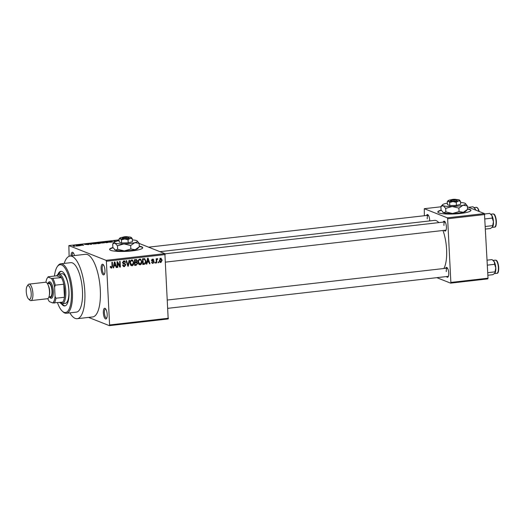 <?xml version="1.0" encoding="UTF-8"?>
<svg xmlns="http://www.w3.org/2000/svg" width="525" height="525" viewBox="0 0 525 525"><rect width="100%" height="100%" fill="white"/><g stroke="black" fill="none" stroke-linecap="round" stroke-linejoin="round"><path stroke-width="0.79" d="M104.954 270.309A5.394 1.851 83.5 0 1 104.278 274.457A5.394 1.851 83.5 0 1 102.342 273.82A5.394 1.851 83.5 0 1 101.122 268.787A5.394 1.851 83.5 0 1 103.143 264.488A5.394 1.851 83.5 0 1 104.954 270.309M103.537 264.954A4.561 1.562 -96.5 0 0 103.294 264.928A4.561 1.562 -96.5 0 0 102.191 268.82A4.561 1.562 -96.5 0 0 104.331 273.991A4.561 1.562 -96.5 0 0 104.554 273.919M107.192 314.396A5.394 1.851 83.5 0 1 106.509 318.544A5.394 1.851 83.5 0 1 104.573 317.901A5.394 1.851 83.5 0 1 103.353 312.874A5.394 1.851 83.5 0 1 105.374 308.569A5.394 1.851 83.5 0 1 107.192 314.396M105.768 309.041A4.561 1.562 -96.5 0 0 105.532 309.015A4.561 1.562 -96.5 0 0 104.422 312.9A4.561 1.562 -96.5 0 0 106.562 318.078A4.561 1.562 -96.5 0 0 106.792 317.999M112.928 247.511A16.59 2.815 -2.9 0 0 109.594 249.395A16.59 2.815 -2.9 0 0 132.057 250.898A16.59 2.815 -2.9 0 0 142.728 247.715A16.59 2.815 -2.9 0 0 139.276 246.186M142.708 247.879A16.59 2.815 -2.9 0 0 139.289 246.514M426.523 215.486A4.974 1.706 83.5 0 1 428.026 214.823A4.974 1.706 83.5 0 1 429.699 220.205A4.974 1.706 83.5 0 1 429.719 220.92M443.225 222.114A4.974 1.706 83.5 0 1 444.727 221.452A4.974 1.706 83.5 0 1 446.401 226.826A4.974 1.706 83.5 0 1 445.777 230.659A4.974 1.706 83.5 0 1 444.163 230.35M165.592 262.106L445.876 230.16A4.147 1.424 -96.5 0 0 446.053 230.101M445.567 268.321A4.974 1.706 83.5 0 1 447.064 267.658A4.974 1.706 83.5 0 1 448.744 273.033A4.974 1.706 83.5 0 1 448.114 276.865A4.974 1.706 83.5 0 1 446.506 276.563M167.934 308.313L448.219 276.367A4.147 1.424 -96.5 0 0 448.389 276.314M66.38 313.254L76.447 312.113A24.885 8.538 -96.5 0 0 82.478 290.896A24.885 8.538 -96.5 0 0 70.809 262.664L60.742 263.812A24.885 8.538 83.5 0 1 72.417 292.044A24.885 8.538 83.5 0 1 66.38 313.254A24.885 8.538 83.5 0 1 63.085 311.902L62.331 311.213A24.052 8.249 -96.5 0 0 71.347 292.018A24.052 8.249 -96.5 0 0 65.901 269.581A24.052 8.249 -96.5 0 0 57.258 266.713A24.052 8.249 -96.5 0 0 54.469 276.052M69.851 312.861A31.52 10.815 -96.5 0 0 77.195 318.701A31.52 10.815 -96.5 0 0 84.84 291.834A31.52 10.815 -96.5 0 0 70.055 256.069A31.52 10.815 -96.5 0 0 64.214 263.412M77.195 318.701L92.676 316.936A31.52 10.815 -96.5 0 0 100.321 290.069A31.52 10.815 -96.5 0 0 85.536 254.303L70.055 256.069M443.874 268.511A25.712 8.82 -96.5 0 0 446.598 249.546A25.712 8.82 -96.5 0 0 442.975 230.488M438.769 222.62A25.712 8.82 -96.5 0 0 434.542 220.369L159.922 251.672M441.144 210.098A16.59 2.815 -2.9 0 0 437.811 211.982A16.59 2.815 -2.9 0 0 460.274 213.485A16.59 2.815 -2.9 0 0 470.945 210.302A16.59 2.815 -2.9 0 0 467.493 208.779M470.925 210.466A16.59 2.815 -2.9 0 0 467.512 209.101M118.427 240.706L119.136 240.437M115.178 241.598L116.058 241.474M116.228 241.264L113.886 241.165M113.984 241.244L116.944 241.231M114.896 241.027L114.45 241.323M109.915 241.953L110.112 242.248L109.594 242.307L109.029 241.316L109.541 241.257L113.183 241.894L109.935 242.268M100.492 242.832C99.803 242.609 100.072 242.393 101.312 242.183L104.521 242.734L101.686 243.055L100.144 242.57M104.291 242.852L104.272 242.386L104.521 242.734M92.4 243.751C91.711 243.534 91.98 243.318 93.22 243.101L96.429 243.659L93.594 243.974L92.052 243.495M96.2 243.777L96.18 243.311L96.429 243.659M74.793 246.284L73.087 246.153L74.95 246.067L73.329 245.385L75.239 246.212M74.583 246.304L74.95 246.081M139.138 243.423L164.87 253.634L168.184 318.944L109.351 325.651L109.6 324.955L168.433 318.248M119.103 239.866L68.867 245.588L106.043 260.341L164.87 253.634M76.703 245.739L76.893 246.035L76.374 246.094L75.81 245.103L76.328 245.044L79.964 245.68L76.716 246.054M79.367 244.906L81.021 245.562L78.461 244.801L82.72 245.162L81.559 244.447L83.626 245.267L79.38 245.162M88.554 244.63L84.564 244.381L85.398 243.994L87.498 244.073L85.431 244.394L88.672 244.519M85.654 244.086L85.07 244.473M91.015 243.37L91.534 244.361L91.048 244.42L87.524 243.764L91.022 244.302L90.497 243.429L91.015 243.37L91.068 244.42M100.341 243.298L97.912 243.639L95.845 242.819L99.251 242.694L100.492 243.173M108.294 242.412L108.268 241.92C108.983 242.143 108.708 242.353 107.448 242.55L106.004 242.714L103.937 241.894L106.135 241.664L108.623 242.183M88.568 317.408L109.351 325.651M158.786 261.87L158.826 262.684L158.333 262.743L158.294 261.929L158.786 261.87M156.745 260.754L156.857 262.913L156.365 262.966L156.155 258.812L156.647 258.753L156.68 259.416L157.231 258.615L157.71 258.786L156.798 259.895L156.745 260.754L156.24 260.558M155.407 262.257L155.446 263.071L154.954 263.13L154.914 262.31L155.407 262.257M152.033 263.045L152.992 263.425L151.725 262.224L152.998 262.828L153.628 262.106L151.705 260.433L152.755 259.127L153.956 260.183L152.801 259.717L152.191 260.295L153.589 260.984L154.114 261.949L152.992 263.425L152.434 263.366M151.476 262.323L152.998 262.828M153.484 261.745L152.014 261.181M152.755 259.127L153.32 259.186M151.935 259.278L153.116 259.75L152.066 259.422M151.705 260.354L152.946 260.794M147.223 262.29L146.888 264.049L146.37 264.108L147.577 258.221L148.096 258.162L149.96 263.694L149.441 263.753L148.929 262.1L146.777 262.113M140.182 264.889L138.718 264.154L138.134 262.244C137.944 260.636 138.528 259.567 139.886 259.022L140.575 259.107L141.934 261.745L141.547 263.852L140.182 264.889L138.941 264.423M132.09 265.808L130.627 265.072L130.042 263.169C129.852 261.562 130.436 260.485 131.795 259.947L132.477 260.033L133.842 262.664L133.455 264.777L132.09 265.808L130.85 265.348M111.549 268.15L110.755 267.835L110.394 266.49L110.88 266.359L111.536 267.481L112.048 266.989L111.877 262.29L112.37 262.231L112.567 266.116L111.549 268.15L110.755 267.835L111.549 268.15M110.132 266.982L111.536 267.481M165.211 254.566L106.378 261.273L109.6 324.955M114.01 266.077L113.669 267.835L113.151 267.894L114.365 262.008L114.883 261.949L116.74 267.481L116.228 267.54L115.717 265.886L113.564 265.899M117.567 262.789L117.797 267.363L117.305 267.422L117.016 261.706L117.541 261.647L119.851 265.991L119.621 261.411L120.113 261.352L120.402 267.067L119.871 267.127L117.062 262.592M123.106 263.616L124.038 263.983L122.653 262.559L123.972 260.84L124.668 260.912L125.541 262.375L125.055 262.507L124.025 261.502L123.145 262.526L123.329 263.091L124.996 263.583L125.81 264.856L124.359 266.687L123.605 266.608L122.633 264.948L123.119 264.817L124.373 266.017L125.318 264.922L124.838 264.187L123.467 263.826M122.653 265.486L124.373 266.017M123.322 261.089L124.504 261.555L123.178 261.168M122.686 262.835L124.123 263.386M129.563 260.275L128.31 266.168L127.824 266.221L126.079 260.669L126.584 260.617L128.002 265.525L129.052 260.334L129.563 260.275M137.629 263.412L136.211 265.263L134.689 265.44L134.4 259.724L136.625 259.606L137.353 260.833L136.887 262.087L137.629 263.412L137.097 263.202M144.657 258.661L145.943 261.253C146.153 262.861 145.583 263.891 144.224 264.351L142.78 264.515L142.492 258.799L144.795 258.707M159.941 262.146L160.906 262.526L159.423 260.531L160.689 258.221L162.166 260.17L160.906 262.526L160.388 262.461M160.689 258.221L161.201 258.28M68.867 245.588L69.123 256.305M487.771 278.9L450.614 283.139L450.863 282.437L488.02 278.204L487.771 278.9M436.82 277.666L450.614 283.139M440.921 206.798L424.292 208.694L447.307 217.829L484.463 213.59L488.02 278.204M484.798 214.522L447.641 218.761L450.863 282.437M467.394 206.817L484.463 213.59M424.292 208.694L424.358 215.736M447.641 218.761L447.307 217.829M441.322 210.381A16.59 2.815 -2.9 0 0 437.843 212.146M428.42 215.302A4.147 1.424 -96.5 0 0 428.236 215.289A4.147 1.424 -96.5 0 0 427.232 218.827M447.464 268.137A4.147 1.424 -96.5 0 0 447.274 268.124A4.147 1.424 -96.5 0 0 446.27 271.661M445.121 221.931A4.147 1.424 -96.5 0 0 444.938 221.918A4.147 1.424 -96.5 0 0 443.927 225.455M71.006 255.964A5.394 1.851 83.5 0 1 73.047 252.545A5.394 1.851 83.5 0 1 74.458 255.57M106.378 261.273L106.043 260.341M73.441 253.011A4.561 1.562 -96.5 0 0 73.205 252.991A4.561 1.562 -96.5 0 0 72.089 255.839M113.105 247.793A16.59 2.815 -2.9 0 0 109.627 249.559M111.037 267.343L110.631 267.625M113.203 267.652L113.669 267.835M114.982 265.296L115.1 265.643M116.137 267.245L116.74 267.481M113.643 265.519L115.717 265.886M114.516 263.675L114.142 265.394L115.513 265.237L114.686 262.566L114.516 263.675L114.056 263.491M113.702 265.217L114.142 265.394M114.279 262.408L114.686 262.566M117.292 267.159L117.797 267.363M119.109 265.696L119.851 265.991M119.693 266.785L120.402 267.067M123.907 265.978L123.178 266.221L124.359 266.687M124.838 264.187L123.04 263.557M123.998 260.833L124.294 261.47M124.983 262.152L125.541 262.375M122.653 262.329L123.145 262.526M123.815 263.117L124.628 264.39M125.272 264.639L125.81 264.856M127.739 265.939L128.31 266.168M127.549 265.348L128.002 265.525M131.86 259.941L132.339 260.682L131.834 260.61C130.791 261.043 130.357 261.877 130.535 263.123L132.051 265.145L133.343 262.703L133.074 261.437L130.987 260.275M133.324 262.461L133.842 262.664M132.943 264.574L133.455 264.777M131.591 265.099L130.909 265.342M132.339 260.682L131.106 260.19M130.036 262.927L130.535 263.123M130.364 264.613L132.051 265.145M135.594 264.666L134.656 264.836M135.923 259.547L136.152 260.124M136.795 260.61L137.353 260.833M136.329 261.87L136.887 262.087M135.706 261.621L136.447 262.946M134.84 262.132L136.657 262.631L134.525 262.165M134.42 260.137L134.925 260.334L135.01 262.041L136.447 261.824L136.868 260.984L136.467 260.249L134.4 259.79M134.505 261.844L135.01 262.041M136.467 260.249L134.925 260.334M135.043 262.71L135.148 264.712L136.697 264.462L137.137 263.478L136.014 262.598L134.538 262.507M134.643 264.515L135.148 264.712M139.952 259.015L140.438 259.757L139.926 259.691C138.882 260.118 138.456 260.951 138.626 262.198L140.142 264.219L141.442 261.785L141.166 260.518L139.079 259.357M141.422 261.542L141.934 261.745M141.041 263.648L141.547 263.852M139.689 264.173L139 264.416M140.431 259.757L139.197 259.271M138.127 262.001L138.626 262.198M138.456 263.688L140.142 264.219M143.588 263.753L143.043 263.885L144.224 264.351M144.106 258.622L144.487 259.304M145.432 261.05L145.943 261.253M142.511 259.212L143.017 259.416L143.24 263.793L145.32 262.717L145.451 261.299L144.598 259.35L142.492 258.871M142.734 263.589L143.24 263.793M142.708 258.845L143.889 259.311L143.017 259.416M144.598 259.35L143.889 259.311M146.423 263.865L146.888 264.049M148.201 261.509L148.319 261.857M149.349 263.458L149.96 263.694M146.856 261.732L148.929 262.1M147.735 259.888L147.354 261.608L148.726 261.45L147.906 258.779L147.735 259.888L147.276 259.704M146.921 261.43L147.354 261.608M147.499 258.622L147.906 258.779M152.303 261.279L151.81 261.102L152.303 261.279M152.611 259.147L152.755 259.606M153.339 259.934L153.956 260.183M151.718 260.105L152.191 260.295M152.703 260.735L152.939 261.476L154.114 261.949M152.447 262.71L151.961 262.933M154.941 262.874L155.446 263.071M156.352 262.71L156.857 262.913M156.174 259.219L156.68 259.416M156.791 259.074L157.598 259.396M156.758 259.166L157.237 259.357M156.194 259.658L156.798 259.895M158.32 262.487L158.826 262.684M160.558 258.241L160.834 258.779M161.648 259.967L162.166 260.17M160.342 261.798L159.856 262.034M159.843 258.385L161.018 258.858L159.915 260.472L160.886 261.929L161.674 260.269L160 258.536M159.416 260.269L159.915 260.472M159.39 261.417L160.886 261.929M76.368 246.074L76.328 245.044M76.486 245.332L77.995 245.47L76.322 245.155L76.525 246.074M76.65 246.061L76.63 245.628M93.463 243.2L92.899 243.698L95.091 243.849L95.681 243.364L93.463 243.2M92.617 243.823L92.597 243.482L92.905 243.889M95.963 243.843L95.681 243.364M96.58 242.858L98.792 242.767L96.593 243.114M97.44 243.2L99.842 243.108L97.453 243.456M101.555 242.274L100.99 242.773L103.182 242.924L103.773 242.438L101.555 242.274M104.055 242.918L103.773 242.438M104.672 241.933L106.253 242.563L108.078 242.202L106.286 241.769L104.685 242.189M109.699 241.546L111.215 241.684L109.535 241.369L109.738 242.287M109.863 242.274L109.843 241.841M109.587 242.287L109.535 241.369M61.281 303.608A17.417 5.978 -96.5 0 0 64.759 305.931A17.417 5.978 -96.5 0 0 68.985 291.08A17.417 5.978 -96.5 0 0 60.815 271.313A17.417 5.978 -96.5 0 0 57.947 274.358M61.208 271.307A17.417 5.978 -96.5 0 0 58.813 274.05M57.507 302.748A24.052 8.249 -96.5 0 0 62.331 311.213M56.68 275.796L57.035 275.29A14.93 5.125 83.5 0 1 58.774 274.05L61.871 273.702A14.93 5.125 83.5 0 1 68.873 290.64A14.93 5.125 83.5 0 1 65.251 303.365L62.16 303.719A14.93 5.125 83.5 0 1 61.208 303.581A14.93 5.125 83.5 0 1 60.185 302.905L59.725 302.492M57.258 266.713L57.842 265.873A24.885 8.538 83.5 0 1 60.742 263.812M62.193 303.719A17.417 5.978 -96.5 0 0 65.146 305.845M468.556 207.283L473.038 206.771L475.269 209.016A6.635 2.277 -96.5 0 0 474.502 207.972A6.635 2.277 -96.5 0 0 474.383 207.867M475.322 209.121A6.635 2.277 83.5 0 1 475.775 210.144A6.635 2.277 83.5 0 0 475.269 209.016L475.637 210.092M59.752 302.492A14.103 4.837 -96.5 0 0 60.395 302.853A14.103 4.837 -96.5 0 0 62.672 302.157A14.103 4.837 -96.5 0 0 64.45 297.262A14.103 4.837 -96.5 0 0 63.788 284.202A14.103 4.837 -96.5 0 0 61.432 277.666A14.103 4.837 -96.5 0 0 58.99 275.093A14.103 4.837 -96.5 0 0 56.713 275.796L48.195 276.76L48.142 277.134A13.269 4.554 -96.5 0 0 47.355 277.948A13.269 4.554 -96.5 0 0 45.924 282.253M58.774 274.05A14.93 5.125 83.5 0 1 59.719 274.194A14.93 5.125 83.5 0 1 65.691 289.656A14.93 5.125 83.5 0 1 62.16 303.719M62.672 302.157L52.664 302.932A13.269 4.554 -96.5 0 0 55.059 296.336L54.6 287.247A13.269 4.554 -96.5 0 0 51.424 278.44L61.432 277.666L56.713 275.796M55.059 296.336L55.932 298.233L64.45 297.262L63.788 284.202L55.269 285.173L54.6 287.247M47.788 298.627A13.269 4.554 -96.5 0 0 49.383 301.626L52.664 302.932M51.424 278.44L48.142 277.134M52.92 278.637A14.103 4.837 83.5 0 1 55.269 285.173M47.355 277.948L47.933 277.102A14.103 4.837 83.5 0 1 48.195 276.76M55.932 298.233A14.103 4.837 83.5 0 1 54.16 303.128M31.205 293.488A6.969 2.389 -96.5 0 0 29.63 286.991A6.969 2.389 -96.5 0 0 27.129 286.158A6.969 2.389 -96.5 0 0 26.25 291.519A6.969 2.389 -96.5 0 0 28.593 299.047A6.969 2.389 -96.5 0 0 31.205 293.488M27.129 286.158L28.061 284.806A8.295 2.848 83.5 0 1 29.026 284.123A8.295 2.848 83.5 0 1 32.917 293.534A8.295 2.848 83.5 0 1 30.909 300.602A8.295 2.848 83.5 0 1 29.807 300.156L28.593 299.047M49.212 296.848A7.468 2.559 -96.5 0 0 49.488 297.13A7.468 2.559 -96.5 0 0 52.283 291.178A7.468 2.559 -96.5 0 0 50.597 284.215A7.468 2.559 -96.5 0 0 47.913 283.323A7.468 2.559 -96.5 0 0 47.709 283.664M47.913 283.323L48.497 282.483A8.295 2.848 83.5 0 1 51.476 283.467A8.295 2.848 83.5 0 1 53.353 291.204A8.295 2.848 83.5 0 1 50.242 297.826L49.488 297.13M47.48 283.69L48.878 283.526A6.635 2.277 83.5 0 1 51.988 291.06A6.635 2.277 83.5 0 1 50.38 296.717L48.983 296.874M29.026 284.123L45.596 282.233A8.295 2.848 83.5 0 1 49.481 291.644A8.295 2.848 83.5 0 1 47.473 298.718L30.909 300.602M485.533 229.051L490.501 228.487L492.542 226.957L492.673 225.652L485.402 226.478M485.021 218.932L492.286 218.105L493.441 221.767L492.673 225.652M484.601 213.983L489.733 213.399L491.971 215.644L492.286 218.105M492.023 215.742A6.635 2.277 83.5 0 1 492.66 226.787M492.601 226.879L492.601 226.879A6.635 2.277 -96.5 0 0 493.441 221.767A6.635 2.277 -96.5 0 0 491.971 215.644A6.635 2.277 -96.5 0 0 491.203 214.6A6.635 2.277 -96.5 0 0 491.078 214.495M487.876 275.257L492.844 274.693L494.885 273.164L495.009 271.858L487.745 272.685M487.364 265.145L494.629 264.311L495.777 267.973L495.009 271.858M487.108 260.17L492.076 259.606L494.314 261.85L494.629 264.311M494.366 261.949A6.635 2.277 83.5 0 1 495.003 272.993M494.944 273.085L494.944 273.085A6.635 2.277 -96.5 0 0 495.777 267.973A6.635 2.277 -96.5 0 0 494.314 261.85A6.635 2.277 -96.5 0 0 493.546 260.807A6.635 2.277 -96.5 0 0 493.421 260.702M127.792 237.024L123.093 237.261L122.227 238.179L122.916 238.402A3.321 0.564 -2.9 0 0 126.801 238.409A3.321 0.564 -2.9 0 0 128.914 237.72L128.809 237.622M127.477 236.755A2.487 0.42 -2.9 0 0 124.917 236.749A2.487 0.42 -2.9 0 0 123.126 237.175A2.487 0.42 -2.9 0 0 123.093 237.261M123.126 237.175L122.351 238.009A3.321 0.564 -2.9 0 0 122.325 238.166M123.132 237.175A5.808 0.984 -2.9 0 0 121.124 237.543A5.808 0.984 -2.9 0 0 119.897 238.061L119.057 238.973L120.205 238.56L121.439 239.918L124.701 238.96L128.048 239.774L128.205 242.806L132.431 241.717L132.274 238.678L131.04 237.326A5.808 0.984 -2.9 0 0 127.667 236.919M121.439 239.918L121.59 242.95L128.205 242.806M128.048 239.774L130.121 238.343L132.274 238.678M119.897 238.061A5.808 0.984 -2.9 0 0 120.205 238.56A5.808 0.984 -2.9 0 0 124.701 238.96A5.808 0.984 -2.9 0 0 130.121 238.343A5.808 0.984 -2.9 0 0 131.322 237.484L131.355 237.51M119.057 238.973L119.208 242.005L121.59 242.95M119.136 240.575A11.609 1.969 -2.9 0 0 116.826 241.06A11.609 1.969 -2.9 0 0 114.378 242.104A11.609 1.969 -2.9 0 0 114.982 243.095A11.609 1.969 -2.9 0 0 123.979 243.895A11.609 1.969 -2.9 0 0 134.813 242.662A11.609 1.969 -2.9 0 0 137.228 240.942A11.609 1.969 -2.9 0 0 136.657 240.627A11.609 1.969 -2.9 0 0 132.339 239.912M130.856 249.007L124.333 250.917L117.633 249.296L115.336 250.117L112.862 247.4L112.685 243.915L114.982 243.095L117.456 245.812L123.979 243.895L130.679 245.523L130.856 249.007L135.168 249.683L139.309 246.822L137.616 248.64A11.609 1.969 177.1 0 1 135.168 249.683A11.609 1.969 -2.9 0 1 124.333 250.917A11.609 1.969 -2.9 0 1 115.336 250.117A11.609 1.969 -2.9 0 1 114.765 249.802L114.562 249.618M117.456 245.812L117.633 249.296M130.679 245.523L134.813 242.662L139.132 243.338L139.309 246.822M139.132 243.338L137.287 241.001M114.378 242.104L112.685 243.915M122.916 238.402L123.683 237.49L128.067 236.992L128.914 237.72M123.683 237.49A2.487 0.42 -2.9 0 0 126.466 237.477A2.487 0.42 -2.9 0 0 128.067 236.992M456.008 199.612L451.31 199.848L450.443 200.767L451.133 200.99A3.321 0.564 -2.9 0 0 455.017 200.996A3.321 0.564 -2.9 0 0 457.131 200.307L457.026 200.215M455.693 199.349A2.487 0.42 -2.9 0 0 453.134 199.336A2.487 0.42 -2.9 0 0 451.342 199.762A2.487 0.42 -2.9 0 0 451.31 199.848M448.12 200.648L447.274 201.561L448.422 201.147A5.808 0.984 -2.9 0 1 448.12 200.648A5.808 0.984 -2.9 0 1 449.341 200.13A5.808 0.984 -2.9 0 1 451.349 199.762L450.568 200.596A3.321 0.564 -2.9 0 0 450.542 200.753M456.271 202.361L458.338 200.931A5.808 0.984 -2.9 0 1 452.917 201.548A5.808 0.984 -2.9 0 1 448.422 201.147L449.656 202.506L452.917 201.548L456.271 202.361L456.422 205.393L460.648 204.304L460.497 201.272L459.257 199.913A5.808 0.984 -2.9 0 0 455.884 199.507M449.656 202.506L449.813 205.537L456.422 205.393M459.257 199.913A5.808 0.984 -2.9 0 1 459.539 200.071A5.808 0.984 -2.9 0 1 458.338 200.931L460.497 201.272M447.274 201.561L447.425 204.593L449.813 205.537M447.352 203.168A11.609 1.969 -2.9 0 0 445.042 203.648A11.609 1.969 -2.9 0 0 442.595 204.691A11.609 1.969 -2.9 0 0 443.198 205.682A11.609 1.969 -2.9 0 0 452.196 206.489A11.609 1.969 -2.9 0 0 463.03 205.249A11.609 1.969 -2.9 0 0 465.445 203.529A11.609 1.969 -2.9 0 0 464.874 203.214A11.609 1.969 -2.9 0 0 460.556 202.499M459.073 211.595L452.55 213.504L445.85 211.883L443.553 212.704L441.079 209.993L440.902 206.509L443.198 205.682L445.673 208.399L452.196 206.489L458.896 208.11L459.073 211.595L463.391 212.271L467.526 209.409L465.833 211.227A11.609 1.969 177.1 0 1 463.391 212.271A11.609 1.969 -2.9 0 1 452.55 213.504A11.609 1.969 -2.9 0 1 443.553 212.704A11.609 1.969 -2.9 0 1 442.982 212.389L442.785 212.212M445.673 208.399L445.85 211.883M458.896 208.11L463.03 205.249L467.348 205.925L467.526 209.409M467.348 205.925L465.504 203.595M442.595 204.691L440.902 206.509M451.133 200.99L451.9 200.077L456.284 199.579L457.131 200.307M451.9 200.077A2.487 0.42 -2.9 0 0 454.683 200.064A2.487 0.42 -2.9 0 0 456.284 199.579M112.061 265.912L112.567 266.116M127.267 264.456L127.765 264.646M135.037 264.797L136.211 265.263M134.603 259.77L135.785 260.236M478.872 211.372A6.635 2.277 -96.5 0 0 476.68 207.375A6.635 2.277 -96.5 0 0 476.26 207.316L474.055 207.565M477.369 207.913A6.136 2.107 83.5 0 1 479.194 211.503M48.208 285.213A6.635 2.277 83.5 0 1 49.665 291.322A6.635 2.277 83.5 0 1 49.35 295.227M493.375 214.003A6.635 2.277 -96.5 0 0 492.955 213.938L493.585 214.029C496.342 214.029 497.648 227.843 494.458 227.122A6.635 2.277 -96.5 0 0 496.027 220.874A6.635 2.277 -96.5 0 0 493.375 214.003M494.064 214.541A6.136 2.107 83.5 0 1 496.263 220.238A6.136 2.107 83.5 0 1 495.403 226.288M495.718 260.21A6.635 2.277 -96.5 0 0 495.298 260.144L495.928 260.236C498.684 260.236 499.99 274.05 496.801 273.335A6.635 2.277 -96.5 0 0 498.369 267.081A6.635 2.277 -96.5 0 0 495.718 260.21M496.407 260.748A6.136 2.107 83.5 0 1 498.606 266.451A6.136 2.107 83.5 0 1 497.746 272.495M123.585 263.248L122.404 262.782M153.352 261.673L152.171 261.207M152.44 260.656L151.259 260.19M474.502 207.972L474.154 207.657M479.233 211.516L477.573 207.88L476.26 207.316M148.575 247.17L428.236 215.289M444.938 221.918L164.942 253.831M167.514 300.011L447.274 268.124M492.955 213.938L490.75 214.187M494.458 227.122L492.128 227.391M491.203 214.6L490.855 214.279M495.298 260.144L493.093 260.4M496.801 273.335L494.471 273.597M493.546 260.807L493.198 260.485"/></g></svg>
